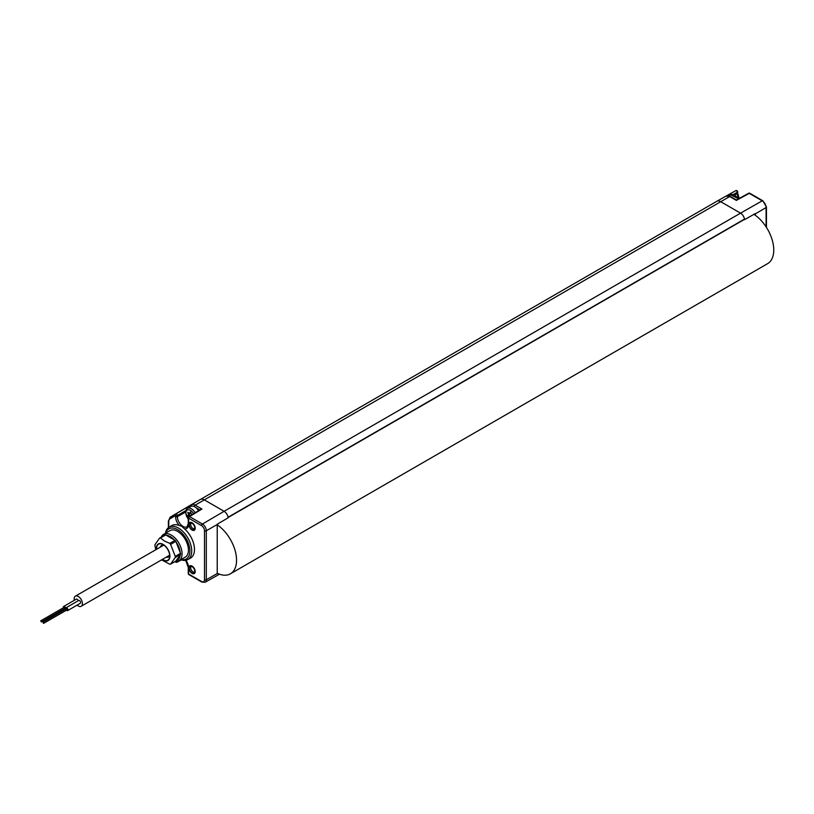 <?xml version="1.0" encoding="UTF-8"?>
<svg xmlns="http://www.w3.org/2000/svg" width="814" height="814" viewBox="0 0 814 814"><rect width="100%" height="100%" fill="white"/><g stroke="black" fill="none" stroke-linecap="round" stroke-linejoin="round"><path stroke-width="1.22" d="M744.291 219.485L744.566 219.648A5.749 3.317 -120 0 0 740.537 213.146A5.749 3.317 60 0 1 744.495 219.098L744.138 219.404M200.173 510.093L201.953 509.045L195.187 505.138L729.69 196.54A7.55 4.355 60 0 0 725.935 196.154A7.55 4.355 60 0 1 725.935 196.154L730.321 196.479A1.272 0.733 120 0 0 729.69 196.54L736.375 200.397L749.236 193.356A1.272 0.733 -118.7 0 0 748.605 193.284A1.272 1.272 0 0 1 749.857 193.294A1.272 0.733 120 0 0 749.236 193.356L762.209 200.844L740.537 213.146L720.655 201.668A7.662 4.426 -120 0 0 716.849 201.272A7.662 4.426 -120 0 0 716.829 201.292L716.829 201.292A7.662 4.426 60 0 1 720.655 201.668L740.537 213.146L224.094 511.304L204.222 499.827A7.662 4.426 -120 0 0 200.386 499.45L191.829 504.395A7.662 4.426 -120 0 0 191.778 504.426A7.662 4.426 60 0 1 191.799 504.405A7.662 4.426 60 0 1 191.829 504.395L200.386 499.45A7.662 4.426 60 0 1 204.222 499.827L224.094 511.304A5.749 3.317 60 0 1 228.134 517.806L217.226 524.226A5.617 3.236 60 0 1 217.226 524.542L217.226 573.544A5.617 3.236 60 0 1 217.226 573.85L217.989 573.605M227.961 517.582L228.062 517.256A5.749 3.317 -120 0 0 224.094 511.304L202.421 524.033L189.53 516.595A1.272 0.743 -121.3 0 0 188.879 516.544A1.272 1.272 0 0 0 188.268 517.633L188.268 523.677L187.027 526.77A7.947 4.589 -120 0 1 180.881 524.704A7.947 4.589 -120 0 1 177.381 516.666L177.381 515.557L185.806 510.582M180.739 559.706A18.702 10.796 -120 0 0 187.739 559.625L190.476 558.119A18.773 10.836 -120 0 0 194.027 545.207A18.773 10.836 -120 0 0 184.452 528.815L181.644 526.21L179.202 525.488A18.773 10.836 -120 0 0 171.713 525.61L169.037 527.238A18.702 10.796 -120 0 0 165.466 533.262M188.889 524.562A4.467 2.584 60 0 1 192.104 522.771A4.467 2.584 60 0 1 195.207 528.144A4.467 2.584 60 0 1 195.207 528.205A4.467 2.584 60 0 1 192.043 530.036A4.467 2.584 60 0 1 188.889 524.562M188.889 567.897A4.467 2.584 60 0 1 192.104 566.106A4.467 2.584 60 0 1 195.207 571.479A4.467 2.584 60 0 1 195.207 571.55A4.467 2.584 60 0 1 192.043 573.371A4.467 2.584 60 0 1 188.889 567.897M187.739 559.625A18.702 10.796 -120 0 0 190.751 544.678A18.702 10.796 -120 0 0 178.5 528.093A18.702 10.796 -120 0 0 169.037 527.238M181.064 559.513A17.399 10.053 -120 0 0 189.784 548.901A17.399 10.053 -120 0 0 177.605 529.67A17.399 10.053 -120 0 0 165.791 533.068M175.325 561.406A15.242 8.801 -120 0 0 178.856 560.765L185.216 557.183A15.324 8.842 -120 0 0 187.627 544.922A15.324 8.842 -120 0 0 177.605 531.369A15.324 8.842 -120 0 0 169.892 530.647L163.614 534.36A15.242 8.801 -120 0 0 161.284 537.098M178.856 560.765A15.242 8.801 -120 0 0 181.247 548.565A15.242 8.801 -120 0 0 171.276 535.083A15.242 8.801 -120 0 0 163.614 534.36M176.2 560.612A13.96 8.059 -120 0 0 180.189 554.945M180.189 552.492A13.96 8.059 -120 0 0 176.2 542.226M174.359 539.926A13.96 8.059 -120 0 0 170.38 536.66A13.96 8.059 -120 0 0 166.392 535.327M179.212 549.969A13.085 7.56 -120 0 0 177.177 544.739M172.405 538.797A13.085 7.56 -120 0 0 170.38 537.372A13.085 7.56 -120 0 0 168.345 536.457M177.177 559.228A13.085 7.56 -120 0 0 179.212 556.338M179.202 525.488A9.229 5.332 60 0 1 175.59 516.656L175.59 515.547A1.272 0.733 0 0 0 177.381 515.557A1.272 0.702 59.4 0 0 176.811 514.285A1.272 0.702 59.4 0 0 175.844 513.929L170.279 517.144A7.397 4.274 -120 0 0 170.258 517.155L191.829 504.395M175.519 561.426L175.386 561.67A1.272 1.272 0 0 0 177.086 562.159A1.272 0.743 -117.6 0 0 177.381 561.558L177.381 561.314M175.254 561.446L175.59 561.558A1.272 0.733 0 0 0 177.381 561.558L180.85 559.747M185.918 560.286A9.229 5.332 60 0 1 188.634 567.979L188.634 574.012A1.272 0.733 180 0 1 188.268 573.494A1.272 1.272 0 0 0 188.899 574.603L201.791 582.041L205.138 582.264A5.474 3.164 -120 0 0 206.298 579.741L206.298 530.748A5.474 3.164 -120 0 0 202.421 524.033A1.272 0.733 -60 0 0 201.526 525.6L188.634 518.152A1.272 0.733 180 0 1 188.268 517.633M189.072 507.59L188.706 506.328L200.386 499.45L716.829 201.292M194.709 528.479A3.175 1.832 60 0 1 194.556 528.601A3.175 1.832 60 0 1 192.104 527.777A3.175 1.832 60 0 1 190.71 524.572A3.175 1.832 60 0 1 191.382 523.107A3.175 1.832 60 0 1 191.565 523.026M194.709 571.815A3.175 1.832 60 0 1 194.556 571.937A3.175 1.832 60 0 1 192.104 571.113A3.175 1.832 60 0 1 190.71 567.907A3.175 1.832 60 0 1 191.382 566.442A3.175 1.832 60 0 1 191.565 566.371M194.75 571.286A3.826 2.208 60 0 1 193.956 573.036A3.826 2.208 60 0 1 191.005 572.018A3.826 2.208 60 0 1 189.336 568.162A3.826 2.208 60 0 1 190.13 566.402A3.826 2.208 60 0 1 193.081 567.429A3.826 2.208 60 0 1 194.75 571.286M194.75 527.95A3.826 2.208 60 0 1 193.956 529.7A3.826 2.208 60 0 1 191.005 528.673A3.826 2.208 60 0 1 189.336 524.816A3.826 2.208 60 0 1 190.13 523.066A3.826 2.208 60 0 1 193.081 524.094A3.826 2.208 60 0 1 194.75 527.95M161.579 559.869L169.76 564.204A14.367 8.293 -120 0 0 170.604 564.133L175.865 561.09L180.525 554.466A14.367 8.293 -120 0 0 180.525 553.347L175.865 541.361A14.367 8.293 -120 0 0 175.03 540.313L165.72 534.94A14.367 8.293 -120 0 0 164.886 535.012L159.615 538.054L154.965 544.678A14.367 8.293 -120 0 0 154.965 545.797L155.82 549.715M165.72 534.94L160.46 537.983A14.367 8.293 -120 0 0 159.615 538.054M170.604 564.133L175.254 557.509A14.367 8.293 -120 0 0 175.254 556.389L170.604 544.403A14.367 8.293 -120 0 0 169.76 543.355L164.459 541.045L160.46 537.983M162.281 559.472A9.575 5.525 -120 0 0 163.156 560.042A9.575 5.525 -120 0 0 169.923 556.135A9.575 5.525 -120 0 0 163.156 544.403A9.575 5.525 -120 0 0 156.441 549.358M156.644 549.246A9.259 5.342 60 0 1 156.603 548.443A9.259 5.342 60 0 1 163.156 544.668A9.259 5.342 60 0 1 169.699 556.003A9.259 5.342 60 0 1 162.485 559.35M169.627 554.833A6.705 3.867 60 0 1 168.315 556.99A6.705 3.867 60 0 1 166.229 557.183M160.389 547.079A6.705 3.867 60 0 1 161.61 545.38A6.705 3.867 60 0 1 164.133 545.309M175.03 540.313L169.76 543.355M180.525 554.466L175.254 557.509M180.525 553.347L175.254 556.389M175.865 541.361L170.604 544.403M744.566 219.648L755.321 213.553A5.617 3.236 -120 0 1 755.331 213.868L755.331 215.313M737.26 191.28A1.272 0.733 180 0 1 737.626 191.799A1.272 1.272 0 0 0 735.724 190.68L726.373 195.95L735.724 190.69A1.272 0.773 60.6 0 1 735.724 190.68L735.724 190.68A1.272 0.773 60.6 0 1 737.27 192.308L737.27 193.518A1.272 0.733 180 0 0 737.626 193.01L739.193 198.443M737.626 193.01L737.626 191.799A1.272 0.733 180 0 1 737.27 192.308L733.394 194.495M198.494 510.693A7.723 4.457 -120 0 0 190.893 506.44L187.505 508.404C186.813 508.211 186.152 509.564 185.521 512.464L188.268 519.352M191.87 514.723L190.445 511.914L189.448 513.319L187.729 512.332L188.594 514.55L187.729 515.771L188.97 516.493M189.448 513.319L190.71 512.596M187.729 515.771L189.102 514.977L190.313 515.669M188.594 514.55L189.967 513.756L189.102 514.977M189.733 513.156L189.967 513.756M729.955 196.693A7.723 4.457 60 0 1 730.585 196.947M217.226 573.249A29.752 17.175 -120 0 0 230.393 573.819L767.592 263.665A29.752 17.175 -120 0 0 772.354 240.496A29.752 17.175 -120 0 0 753.764 214.245M230.393 573.819A29.752 17.175 -120 0 0 235.266 551.078A29.752 17.175 -120 0 0 217.226 524.827M77.127 605.128A5.84 3.368 -120 0 0 78.286 605.992A5.84 3.368 -120 0 0 81.207 606.277A5.84 3.368 -120 0 0 82.102 601.597A5.84 3.368 -120 0 0 78.286 596.459A5.84 3.368 -120 0 0 75.366 596.163A5.84 3.368 -120 0 0 74.328 600.305M64.082 608.852A1.618 0.936 -120 0 0 64.499 609.177A1.618 0.936 -120 0 0 65.313 609.259A1.618 0.936 -120 0 0 65.558 607.966A1.618 0.936 -120 0 0 64.499 606.532A1.618 0.936 -120 0 0 63.685 606.45L76.333 599.155A1.618 0.936 60 0 1 77.137 599.236A1.618 0.936 60 0 1 78.225 600.752M66.015 607.793L78.653 600.498A1.618 0.936 60 0 1 79.467 600.579A1.618 0.936 60 0 1 80.525 602.004A1.618 0.936 60 0 1 80.281 603.306L67.633 610.602A1.618 0.936 -120 0 0 67.888 609.31A1.618 0.936 -120 0 0 66.829 607.875A1.618 0.936 -120 0 0 66.015 607.793A1.618 0.936 -120 0 0 65.761 609.065M66.412 610.195A1.618 0.936 -120 0 0 66.829 610.52A1.618 0.936 -120 0 0 67.633 610.602M66.372 608.933L66.829 608.669L66.829 609.727M63.685 606.45A1.618 0.936 -120 0 0 63.431 607.722M64.041 607.59L64.499 607.325L64.499 608.384M43.356 623.28L43.03 622.191L43.356 623.28M41.026 620.879L41.351 621.967L41.026 620.879M228.062 517.256L744.495 219.098M188.706 506.328L175.844 513.929A1.272 1.038 -120 0 0 175.59 515.547L170.024 518.762A6.115 3.531 -120 0 0 168.763 521.56L168.763 527.411M201.953 509.045L189.53 516.595A1.272 0.733 120 0 0 188.634 518.152L188.634 524.196A9.229 5.332 60 0 1 184.452 528.815M188.899 574.603A1.272 0.733 120 0 1 188.634 574.012L201.526 581.461A4.202 2.422 -120 0 0 204.497 579.741L204.497 530.738A4.202 2.422 -120 0 0 201.526 525.6M188.634 524.196A1.272 0.733 180 0 1 188.268 523.677M175.59 516.656A1.272 0.733 0 0 0 177.381 516.666L185.531 512.128M199.817 509.89L195.889 507.621M170.024 518.762A1.272 1.038 -120 0 1 170.279 517.144L168.386 521.041L168.386 527.686M168.763 521.56A1.272 0.733 180 0 1 168.386 521.041M188.634 567.979A1.272 0.733 180 0 1 188.268 567.46L185.653 560.337M201.526 581.461A1.272 0.733 120 0 0 201.791 582.041M204.497 579.741A1.272 0.733 0 0 0 206.298 579.741L217.226 573.544M204.497 530.738A1.272 0.733 0 0 0 206.298 530.748L217.226 524.542M194.292 506.583A1.272 0.733 -60 0 1 195.187 505.138A7.55 4.355 -120 0 0 191.412 504.761A1.272 1.038 -120 0 0 191.117 506.328M738.736 198.687A7.825 4.518 60 0 1 737.27 193.518L734.788 195.004M749.857 193.294L762.84 200.783A1.272 0.733 120 0 0 762.209 200.844A5.474 3.164 60 0 1 766.086 207.56L766.086 226.852M762.84 200.783L766.452 207.041A1.272 0.733 180 0 1 766.086 207.56L755.331 213.868M716.849 201.272L725.935 196.154L716.869 201.262M195.146 512.728A7.723 4.457 -120 0 0 187.505 508.404M193.6 513.675A6.42 3.704 -120 0 0 188.675 509.768A6.42 3.704 -120 0 0 185.897 512.993A6.42 3.704 -120 0 0 188.268 518.966M728.845 195.859L730.585 194.851A7.723 4.457 60 0 1 738.135 199.023M228.103 517.511L744.403 219.424M188.268 567.46L188.268 573.494M200.671 509.371L188.879 516.544M170.258 517.155L191.799 504.405M205.138 582.264L219.475 574.196M181.359 559.92L177.086 562.159M766.452 207.041L766.452 227.421M730.321 196.479L736.375 199.979L748.605 193.284M730.585 194.851L738.613 198.758M169.526 555.29L81.207 606.277M163.685 545.177L75.366 596.163M66.504 608.638L43.03 622.191M67.155 609.767L43.681 623.321M64.825 608.424L41.351 621.967M64.174 607.295L40.7 620.848"/></g></svg>
